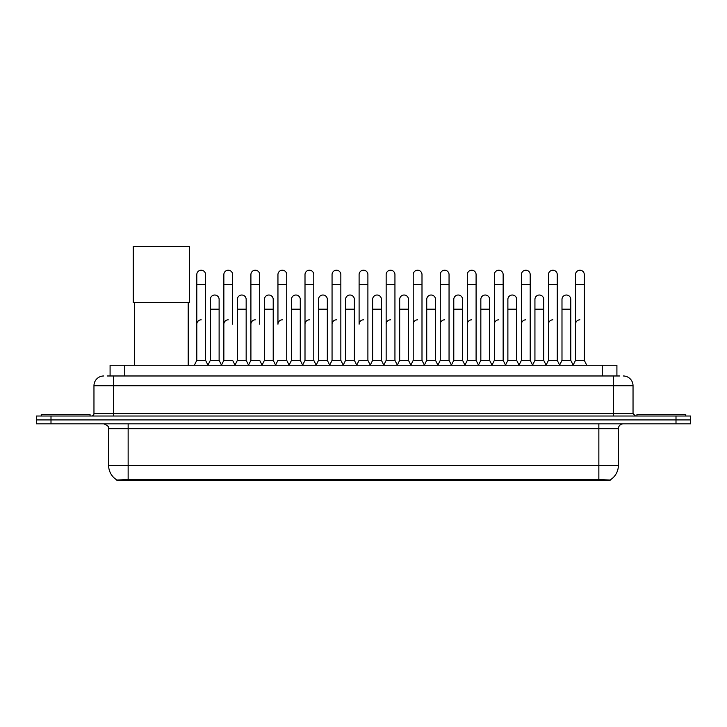 <?xml version="1.0" encoding="UTF-8"?>
<svg xmlns="http://www.w3.org/2000/svg" width="727" height="727" viewBox="0 0 727 727"><rect width="100%" height="100%" fill="white"/><g stroke="black" fill="none" stroke-linecap="round" stroke-linejoin="round"><path stroke-width="1.09" d="M107.151 375.977L113.503 375.977L107.151 375.977L110.086 375.977L110.086 365.236L616.914 365.236L616.914 375.977M610.08 480.465L116.92 480.465L116.92 479.993M108.614 465.335L128.143 465.335L128.143 428.712L108.614 428.712L108.614 465.335A17.094 17.094 0 0 0 116.974 480.02L130.097 479.52L596.903 479.52L610.026 480.02A17.094 17.094 0 0 0 618.386 465.335L618.386 428.712A4.88 4.88 0 0 1 623.266 423.832M690.65 423.832L690.65 419.924L36.35 419.924L36.35 423.832L50.999 423.832L50.999 419.924L36.35 419.924L36.35 416.017L50.999 416.017L50.999 419.924L690.65 419.924L690.65 423.832L50.999 423.832M103.734 375.977A9.769 9.769 0 0 0 93.965 385.737L93.965 413.572A2.445 2.445 0 0 1 91.529 416.017M623.266 375.977A9.769 9.769 0 0 1 633.035 385.737L113.503 385.737L113.503 375.977L619.849 375.977M633.035 385.737L633.035 413.572L635.471 416.017M690.65 416.017L690.65 419.924L690.65 416.017L50.999 416.017M90.057 416.017L90.057 414.554L41.23 414.554L41.23 416.017M685.77 416.017L685.77 414.554L636.943 414.554L636.943 416.017M134.495 302.686L134.495 365.236M188.202 302.686L188.202 365.236M133.277 246.535L189.429 246.535L189.429 302.686L133.277 302.686L133.277 246.535M194.354 365.236L196.799 360.347L205.587 360.347L208.031 365.236M205.587 360.347L205.587 274.606A4.398 4.398 0 0 0 201.197 270.217A4.398 4.398 0 0 1 201.47 270.226M196.799 360.347L196.799 284.375L205.587 284.375M196.799 284.375L196.799 274.606A4.398 4.398 0 0 1 201.197 270.217M221.408 365.236L223.852 360.347L232.64 360.347L235.085 365.236M232.64 324.215L232.64 274.606A4.398 4.398 0 0 0 228.242 270.217A4.398 4.398 0 0 1 228.523 270.226M223.852 360.347L223.852 284.375L232.64 284.375M223.852 284.375L223.852 274.606A4.398 4.398 0 0 1 228.242 270.217M248.461 365.236L250.906 360.347L259.693 360.347L262.129 365.236M259.693 324.215L259.693 274.606A4.398 4.398 0 0 0 255.295 270.217A4.398 4.398 0 0 1 255.568 270.226M250.906 360.347L250.906 284.375L259.693 284.375M250.906 284.375L250.906 274.606A4.398 4.398 0 0 1 255.295 270.217M275.515 365.236L277.95 360.347L286.738 360.347L289.182 365.236M286.738 360.347L286.738 274.606A4.398 4.398 0 0 0 282.349 270.217A4.398 4.398 0 0 1 282.621 270.226M282.349 319.825A4.398 4.398 0 0 0 277.95 324.215L277.95 284.375L286.738 284.375M277.95 284.375L277.95 274.606A4.398 4.398 0 0 1 282.349 270.217M302.559 365.236L305.004 360.347L313.791 360.347L316.236 365.236M313.791 360.347L313.791 274.606A4.398 4.398 0 0 0 309.402 270.217A4.398 4.398 0 0 1 309.675 270.226M305.004 360.347L305.004 284.375L313.791 284.375M305.004 284.375L305.004 274.606A4.398 4.398 0 0 1 309.402 270.217M329.613 365.236L332.057 360.347L340.845 360.347L343.289 365.236M340.845 360.347L340.845 274.606A4.398 4.398 0 0 0 336.447 270.217A4.398 4.398 0 0 1 336.728 270.226M332.057 360.347L332.057 284.375L340.845 284.375M332.057 284.375L332.057 274.606A4.398 4.398 0 0 1 336.447 270.217M356.666 365.236L359.102 360.347L367.898 360.347L370.334 365.236M367.898 360.347L367.898 274.606A4.398 4.398 0 0 0 363.5 270.217A4.398 4.398 0 0 1 363.773 270.226M363.5 319.825A4.398 4.398 0 0 0 359.102 324.215L359.102 284.375L367.898 284.375M359.102 284.375L359.102 274.606A4.398 4.398 0 0 1 363.5 270.217M383.711 365.236L386.155 360.347L394.943 360.347L397.387 365.236M410.837 365.09L408.474 360.347L399.677 360.347L397.315 365.09L394.943 360.347L394.943 274.606A4.398 4.398 0 0 0 390.553 270.217A4.398 4.398 0 0 1 390.826 270.226M370.261 365.09L372.633 360.347L381.421 360.347L383.792 365.09L386.155 360.347L386.155 284.375L394.943 284.375M386.155 284.375L386.155 274.606A4.398 4.398 0 0 1 390.553 270.217M410.764 365.236L413.209 360.347L421.996 360.347L424.441 365.236M451.485 365.236L449.05 360.347L440.262 360.347L437.89 365.09L435.518 360.347L426.731 360.347L424.368 365.09L421.996 360.347L421.996 274.606A4.398 4.398 0 0 0 417.598 270.217A4.398 4.398 0 0 1 417.88 270.226M413.209 360.347L413.209 284.375L421.996 284.375M413.209 284.375L413.209 274.606A4.398 4.398 0 0 1 417.598 270.217M478.539 365.236L476.094 360.347L467.307 360.347L464.944 365.09L462.572 360.347L453.784 360.347L451.412 365.09L449.05 360.347L449.05 284.375L440.262 284.375L440.262 360.347L437.818 365.236M440.262 284.375L440.262 274.606A4.398 4.398 0 0 1 444.933 270.226A4.398 4.398 0 0 1 449.05 274.606L449.05 284.375M505.592 365.236L503.148 360.347L494.36 360.347L491.988 365.09L489.625 360.347L480.838 360.347L478.466 365.09L476.094 360.347L476.094 284.375L467.307 284.375L467.307 360.347L464.871 365.236M467.307 284.375L467.307 274.606A4.398 4.398 0 0 1 471.977 270.226A4.398 4.398 0 0 1 476.094 274.606L476.094 284.375M532.646 365.236L530.201 360.347L521.413 360.347L519.042 365.09L516.679 360.347L507.882 360.347L505.519 365.09L503.148 360.347L503.148 284.375L494.36 284.375L494.36 360.347L491.915 365.236M494.36 284.375L494.36 274.606A4.398 4.398 0 0 1 499.031 270.226A4.398 4.398 0 0 1 503.148 274.606L503.148 284.375M559.69 365.236L557.255 360.347L548.458 360.347L546.095 365.09L543.723 360.347L534.936 360.347L532.564 365.09L530.201 360.347L530.201 284.375L521.413 284.375L521.413 360.347L518.969 365.236M521.413 284.375L521.413 274.606A4.398 4.398 0 0 1 526.084 270.226A4.398 4.398 0 0 1 530.201 274.606L530.201 284.375M573.067 365.236L575.511 360.347L575.511 284.375L584.299 284.375L584.299 360.347L586.744 365.236L584.299 360.347L575.511 360.347L573.149 365.09L570.777 360.347L561.989 360.347L559.617 365.09L557.255 360.347L557.255 284.375L548.458 284.375L548.458 360.347L546.022 365.236M548.458 284.375L548.458 274.606A4.398 4.398 0 0 1 553.129 270.226A4.398 4.398 0 0 1 557.255 274.606L557.255 284.375M575.511 284.375L575.511 274.606A4.398 4.398 0 0 1 580.182 270.226A4.398 4.398 0 0 1 584.299 274.606L584.299 284.375M207.958 365.09L210.321 360.347L219.118 360.347L221.481 365.09M219.118 360.347L219.118 299.415A4.398 4.398 0 0 0 214.992 295.026A4.398 4.398 0 0 1 219.118 299.415M210.321 360.347L210.321 309.175L219.118 309.175M210.321 309.175L210.321 299.415A4.398 4.398 0 0 1 214.992 295.026M235.012 365.09L237.375 360.347L246.162 360.347L248.534 365.09M246.162 360.347L246.162 299.415A4.398 4.398 0 0 0 242.046 295.026A4.398 4.398 0 0 1 246.162 299.415M237.375 360.347L237.375 309.175L246.162 309.175M237.375 309.175L237.375 299.415A4.398 4.398 0 0 1 242.046 295.026M262.056 365.09L264.428 360.347L273.216 360.347L275.588 365.09M273.216 360.347L273.216 299.415A4.398 4.398 0 0 0 269.099 295.026A4.398 4.398 0 0 1 273.216 299.415M264.428 360.347L264.428 309.175L273.216 309.175M264.428 309.175L264.428 299.415A4.398 4.398 0 0 1 269.099 295.026M289.11 365.09L291.482 360.347L300.269 360.347L302.632 365.09M300.269 360.347L300.269 299.415A4.398 4.398 0 0 0 296.153 295.026A4.398 4.398 0 0 1 300.269 299.415M291.482 360.347L291.482 309.175L300.269 309.175M291.482 309.175L291.482 299.415A4.398 4.398 0 0 1 296.153 295.026M316.163 365.09L318.526 360.347L327.323 360.347L329.685 365.09M327.323 360.347L327.323 299.415A4.398 4.398 0 0 0 323.197 295.026A4.398 4.398 0 0 1 327.323 299.415M318.526 360.347L318.526 309.175L327.323 309.175M318.526 309.175L318.526 299.415A4.398 4.398 0 0 1 323.197 295.026M343.208 365.09L345.579 360.347L354.367 360.347L356.739 365.09M354.367 360.347L354.367 299.415A4.398 4.398 0 0 0 350.25 295.026A4.398 4.398 0 0 1 354.367 299.415M345.579 360.347L345.579 309.175L354.367 309.175M345.579 309.175L345.579 299.415A4.398 4.398 0 0 1 350.25 295.026M381.421 360.347L381.421 299.415A4.398 4.398 0 0 0 377.304 295.026A4.398 4.398 0 0 1 381.421 299.415M372.633 360.347L372.633 309.175L381.421 309.175M372.633 309.175L372.633 299.415A4.398 4.398 0 0 1 377.304 295.026M408.474 360.347L408.474 299.415A4.398 4.398 0 0 0 404.348 295.026A4.398 4.398 0 0 1 408.474 299.415M399.677 360.347L399.677 309.175L408.474 309.175M399.677 309.175L399.677 299.415A4.398 4.398 0 0 1 404.348 295.026M435.518 360.347L435.518 299.415A4.398 4.398 0 0 0 431.402 295.026A4.398 4.398 0 0 1 435.518 299.415M426.731 360.347L426.731 309.175L435.518 309.175M426.731 309.175L426.731 299.415A4.398 4.398 0 0 1 431.402 295.026M462.572 360.347L462.572 299.415A4.398 4.398 0 0 0 458.455 295.026A4.398 4.398 0 0 1 462.572 299.415M453.784 360.347L453.784 309.175L462.572 309.175M453.784 309.175L453.784 299.415A4.398 4.398 0 0 1 458.455 295.026M489.625 360.347L489.625 299.415A4.398 4.398 0 0 0 485.509 295.026A4.398 4.398 0 0 1 489.625 299.415M480.838 360.347L480.838 309.175L489.625 309.175M480.838 309.175L480.838 299.415A4.398 4.398 0 0 1 485.509 295.026M516.679 360.347L516.679 299.415A4.398 4.398 0 0 0 512.553 295.026A4.398 4.398 0 0 1 516.679 299.415M507.882 360.347L507.882 309.175L516.679 309.175M507.882 309.175L507.882 299.415A4.398 4.398 0 0 1 512.553 295.026M543.723 360.347L543.723 299.415A4.398 4.398 0 0 0 539.607 295.026A4.398 4.398 0 0 1 543.723 299.415M534.936 360.347L534.936 309.175L543.723 309.175M534.936 309.175L534.936 299.415A4.398 4.398 0 0 1 539.607 295.026M570.777 360.347L570.777 299.415A4.398 4.398 0 0 0 566.66 295.026A4.398 4.398 0 0 1 570.777 299.415M561.989 360.347L561.989 309.175L570.777 309.175M561.989 309.175L561.989 299.415A4.398 4.398 0 0 1 566.66 295.026M196.799 324.215A4.398 4.398 0 0 1 201.197 319.825M223.852 324.215A4.398 4.398 0 0 1 228.242 319.825M250.906 324.215A4.398 4.398 0 0 1 255.295 319.825M305.004 324.215A4.398 4.398 0 0 1 309.402 319.825M332.057 324.215A4.398 4.398 0 0 1 336.447 319.825M386.155 324.215A4.398 4.398 0 0 1 390.553 319.825M413.209 324.215A4.398 4.398 0 0 1 417.598 319.825M440.262 324.215A4.398 4.398 0 0 1 444.651 319.825M467.307 324.215A4.398 4.398 0 0 1 471.705 319.825M494.36 360.347L494.36 324.215A4.398 4.398 0 0 1 498.758 319.825M521.413 324.215A4.398 4.398 0 0 1 525.803 319.825M557.255 360.347L557.255 324.215M548.458 324.215A4.398 4.398 0 0 1 552.856 319.825M575.511 324.215A4.398 4.398 0 0 1 579.91 319.825M596.903 480.465L596.903 479.52M130.097 480.465L130.097 479.52M124.735 375.977L124.735 365.236M602.265 375.977L602.265 365.236M598.857 423.832L598.857 428.712L128.143 428.712L128.143 423.832M618.386 428.712L598.857 428.712L598.857 465.335L618.386 465.335M598.857 479.62L598.857 465.335L128.143 465.335L128.143 479.62M676.001 423.832L676.001 416.017M113.503 416.017L113.503 385.737L93.965 385.737M93.965 413.572L633.035 413.572M613.497 375.977L613.497 416.017M108.614 428.712C109.304 426.976 107.669 425.35 103.734 423.832"/></g></svg>
